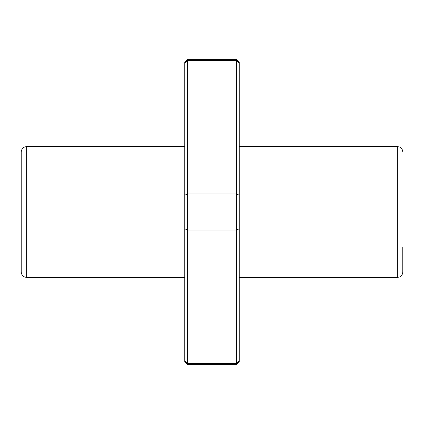 <?xml version="1.0" encoding="UTF-8"?>
<svg xmlns="http://www.w3.org/2000/svg" width="424" height="424" viewBox="0 0 424 424"><rect width="100%" height="100%" fill="white"/><g stroke="black" fill="none" stroke-linecap="round" stroke-linejoin="round"><path stroke-width="0.64" d="M402.8 246.89L402.8 271.964C402.673 274.434 401.475 276.141 399.196 277.095L397.346 277.418L397.346 146.582L399.196 146.905C401.475 147.859 402.673 149.566 402.8 152.036M236.534 364.64L239.258 361.916L239.258 62.084L236.534 59.36L236.534 60.431L187.466 60.431L187.466 364.64L236.534 364.64L236.534 363.569L187.466 363.569L184.742 360.972L184.742 361.916L187.466 364.64M236.534 59.36L187.466 59.36L187.466 60.431L184.742 63.028L184.742 360.972M239.258 195.22L236.534 193.964L187.466 193.964L184.742 195.22M239.258 360.972L236.534 363.569L236.534 60.431L239.258 63.028M239.258 228.78L236.534 230.036L187.466 230.036L184.742 228.78M187.466 59.36L184.742 62.084L184.742 63.028M21.2 271.964L21.2 152.036C21.523 148.723 23.341 146.905 26.654 146.582L26.654 277.418C23.341 277.095 21.523 275.277 21.2 271.964M397.346 146.582L239.258 146.582M397.346 277.418L239.258 277.418M184.742 146.582L26.654 146.582M184.742 277.418L26.654 277.418"/></g></svg>
